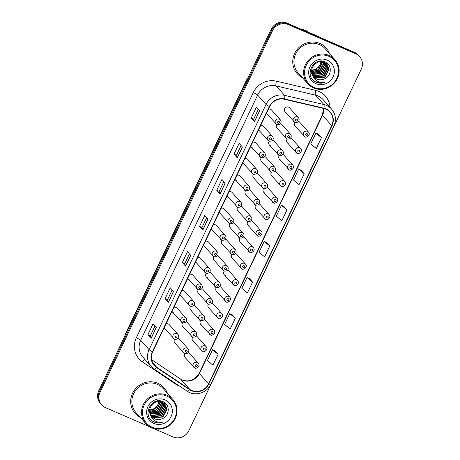 <?xml version="1.0" encoding="UTF-8"?>
<svg xmlns="http://www.w3.org/2000/svg" width="460" height="460" viewBox="0 0 460 460"><rect width="100%" height="100%" fill="white"/><g stroke="black" fill="none" stroke-linecap="round" stroke-linejoin="round"><path stroke-width="0.69" d="M229.546 223.617A3.024 2.881 -41.7 0 1 228.493 219.219A3.024 2.881 -41.7 0 1 233.093 218.897L224.319 209.053A3.024 2.881 138.3 0 0 221.139 208.317M219.282 212.215A3.024 2.881 138.3 0 0 220.771 213.773M245.295 190.601A3.024 2.881 -41.7 0 1 244.243 186.202A3.024 2.881 -41.7 0 1 248.843 185.88L240.068 176.036A3.024 2.881 138.3 0 0 236.888 175.3M235.031 179.193A3.024 2.881 138.3 0 0 236.515 180.757M253.167 174.093A3.024 2.881 -41.7 0 1 252.12 169.694A3.024 2.881 -41.7 0 1 256.714 169.372L247.94 159.528A3.024 2.881 138.3 0 0 244.76 158.792M242.903 162.685A3.024 2.881 138.3 0 0 244.392 164.249M261.044 157.584A3.024 2.881 -41.7 0 1 259.992 153.186A3.024 2.881 -41.7 0 1 264.592 152.864L255.812 143.02A3.024 2.881 138.3 0 0 252.638 142.284M250.78 146.176A3.024 2.881 138.3 0 0 252.264 147.74M268.916 141.07A3.024 2.881 -41.7 0 1 267.869 136.677A3.024 2.881 -41.7 0 1 272.464 136.355L263.689 126.511A3.024 2.881 138.3 0 0 260.51 125.775M258.652 129.668A3.024 2.881 138.3 0 0 260.142 131.232M237.417 207.109A3.024 2.881 -41.7 0 1 236.371 202.71A3.024 2.881 -41.7 0 1 240.965 202.388L232.191 192.544A3.024 2.881 138.3 0 0 229.011 191.808M227.154 195.701A3.024 2.881 138.3 0 0 228.643 197.265M221.668 240.126A3.024 2.881 -41.7 0 1 220.622 235.733A3.024 2.881 -41.7 0 1 225.216 235.405L216.441 225.561A3.024 2.881 138.3 0 0 213.267 224.825M211.404 228.723A3.024 2.881 138.3 0 0 212.894 230.282M213.796 256.634A3.024 2.881 -41.7 0 1 212.75 252.241A3.024 2.881 -41.7 0 1 217.344 251.913L208.57 242.075A3.024 2.881 138.3 0 0 205.39 241.333M203.533 245.232A3.024 2.881 138.3 0 0 205.022 246.79M205.919 273.142A3.024 2.881 -41.7 0 1 204.873 268.749A3.024 2.881 -41.7 0 1 209.472 268.421L200.692 258.583A3.024 2.881 138.3 0 0 197.518 257.841M195.655 261.74A3.024 2.881 138.3 0 0 197.144 263.304M198.047 289.65A3.024 2.881 -41.7 0 1 197.001 285.257A3.024 2.881 -41.7 0 1 201.595 284.93L192.82 275.091A3.024 2.881 138.3 0 0 189.641 274.35M187.783 278.248A3.024 2.881 138.3 0 0 189.273 279.812M190.175 306.159A3.024 2.881 -41.7 0 1 189.123 301.766A3.024 2.881 -41.7 0 1 193.723 301.438L184.949 291.6A3.024 2.881 138.3 0 0 181.769 290.864M179.912 294.756A3.024 2.881 138.3 0 0 181.395 296.32M182.298 322.673A3.024 2.881 -41.7 0 1 181.251 318.274A3.024 2.881 -41.7 0 1 185.846 317.952L177.071 308.108A3.024 2.881 138.3 0 0 173.892 307.372M172.034 311.265A3.024 2.881 138.3 0 0 173.523 312.829M174.426 339.181A3.024 2.881 -41.7 0 1 173.374 334.782A3.024 2.881 -41.7 0 1 177.974 334.46L169.199 324.616A3.024 2.881 138.3 0 0 166.02 323.88M164.162 327.773A3.024 2.881 138.3 0 0 165.646 329.337M276.788 124.562A3.024 2.881 -41.7 0 1 275.741 120.169A3.024 2.881 -41.7 0 1 280.341 119.841L271.561 110.003A3.024 2.881 138.3 0 0 268.387 109.261M266.524 113.16A3.024 2.881 138.3 0 0 268.013 114.724M239.671 237.964A3.024 2.881 -41.7 0 1 238.625 233.571A3.024 2.881 -41.7 0 1 243.219 233.243L234.445 223.405A3.024 2.881 138.3 0 0 233.272 222.623M229.833 223.75A3.024 2.881 138.3 0 0 230.897 228.12M247.543 221.455A3.024 2.881 -41.7 0 1 246.497 217.062A3.024 2.881 -41.7 0 1 251.091 216.735L242.316 206.891A3.024 2.881 138.3 0 0 241.143 206.114M237.705 207.242A3.024 2.881 138.3 0 0 238.769 211.611M263.292 188.439A3.024 2.881 -41.7 0 1 262.246 184.04A3.024 2.881 -41.7 0 1 266.84 183.718L258.066 173.874A3.024 2.881 138.3 0 0 256.893 173.098M253.454 174.225A3.024 2.881 138.3 0 0 254.518 178.595M271.17 171.931A3.024 2.881 -41.7 0 1 270.118 167.532A3.024 2.881 -41.7 0 1 274.718 167.21L265.943 157.366A3.024 2.881 138.3 0 0 264.764 156.59M261.326 157.711A3.024 2.881 138.3 0 0 262.395 162.087M279.042 155.422A3.024 2.881 -41.7 0 1 277.995 151.024A3.024 2.881 -41.7 0 1 282.589 150.702L273.815 140.858A3.024 2.881 138.3 0 0 272.642 140.082M269.203 141.203A3.024 2.881 138.3 0 0 270.267 145.578M286.919 138.914A3.024 2.881 -41.7 0 1 285.867 134.515A3.024 2.881 -41.7 0 1 290.467 134.194L281.692 124.349A3.024 2.881 138.3 0 0 280.514 123.573M277.075 124.695A3.024 2.881 138.3 0 0 278.139 129.07M255.421 204.947A3.024 2.881 -41.7 0 1 254.368 200.548A3.024 2.881 -41.7 0 1 258.968 200.226L250.194 190.382A3.024 2.881 138.3 0 0 249.021 189.606M245.577 190.733A3.024 2.881 138.3 0 0 246.646 195.103M231.794 254.472A3.024 2.881 -41.7 0 1 230.748 250.079A3.024 2.881 -41.7 0 1 235.347 249.751L226.567 239.913A3.024 2.881 138.3 0 0 225.394 239.137M221.956 240.258A3.024 2.881 138.3 0 0 223.019 244.634M223.922 270.98A3.024 2.881 -41.7 0 1 222.876 266.587A3.024 2.881 -41.7 0 1 227.47 266.26L218.695 256.421A3.024 2.881 138.3 0 0 217.522 255.645M214.084 256.766A3.024 2.881 138.3 0 0 215.148 261.142M216.05 287.488A3.024 2.881 -41.7 0 1 214.998 283.095A3.024 2.881 -41.7 0 1 219.598 282.773L210.824 272.93A3.024 2.881 138.3 0 0 209.645 272.153M206.206 273.274A3.024 2.881 138.3 0 0 207.27 277.65M208.173 304.002A3.024 2.881 -41.7 0 1 207.126 299.604A3.024 2.881 -41.7 0 1 211.721 299.282L202.946 289.438A3.024 2.881 138.3 0 0 201.773 288.661M198.335 289.783A3.024 2.881 138.3 0 0 199.398 294.158M200.301 320.511A3.024 2.881 -41.7 0 1 199.249 316.112A3.024 2.881 -41.7 0 1 203.849 315.79L195.074 305.946A3.024 2.881 138.3 0 0 193.896 305.17M190.457 306.291A3.024 2.881 138.3 0 0 191.527 310.667M192.424 337.019A3.024 2.881 -41.7 0 1 191.377 332.62A3.024 2.881 -41.7 0 1 195.971 332.298L187.197 322.454A3.024 2.881 138.3 0 0 186.024 321.678M182.585 322.799A3.024 2.881 138.3 0 0 183.649 327.175M184.552 353.527A3.024 2.881 -41.7 0 1 183.505 349.128A3.024 2.881 -41.7 0 1 188.1 348.806L179.325 338.962A3.024 2.881 138.3 0 0 178.152 338.186M174.708 339.308A3.024 2.881 138.3 0 0 175.777 343.683M294.791 122.4A3.024 2.881 -41.7 0 1 293.744 118.007A3.024 2.881 -41.7 0 1 298.339 117.685L289.564 107.841A3.024 2.881 138.3 0 0 284.97 108.163A3.024 2.881 138.3 0 0 286.017 112.562M249.797 252.31A3.024 2.881 -41.7 0 1 248.751 247.917A3.024 2.881 -41.7 0 1 253.345 247.589L244.57 237.751A3.024 2.881 138.3 0 0 243.397 236.975M239.959 238.096A3.024 2.881 138.3 0 0 241.023 242.472M257.675 235.802A3.024 2.881 -41.7 0 1 256.623 231.409A3.024 2.881 -41.7 0 1 261.222 231.081L252.442 221.243A3.024 2.881 138.3 0 0 251.269 220.466M247.831 221.588A3.024 2.881 138.3 0 0 248.894 225.963M273.418 202.785A3.024 2.881 -41.7 0 1 272.372 198.392A3.024 2.881 -41.7 0 1 276.972 198.064L268.191 188.22A3.024 2.881 138.3 0 0 267.018 187.444M263.58 188.571A3.024 2.881 138.3 0 0 264.644 192.941M281.296 186.277A3.024 2.881 -41.7 0 1 280.249 181.884A3.024 2.881 -41.7 0 1 284.843 181.556L276.069 171.712A3.024 2.881 138.3 0 0 274.896 170.936M271.457 172.063A3.024 2.881 138.3 0 0 272.521 176.433M289.167 169.769A3.024 2.881 -41.7 0 1 288.121 165.37A3.024 2.881 -41.7 0 1 292.715 165.048L283.941 155.204A3.024 2.881 138.3 0 0 282.768 154.428M279.329 155.555A3.024 2.881 138.3 0 0 280.393 159.925M297.045 153.261A3.024 2.881 -41.7 0 1 295.993 148.862A3.024 2.881 -41.7 0 1 300.593 148.54L291.818 138.696A3.024 2.881 138.3 0 0 290.639 137.919M287.201 139.041A3.024 2.881 138.3 0 0 288.27 143.416M265.546 219.293A3.024 2.881 -41.7 0 1 264.5 214.9A3.024 2.881 -41.7 0 1 269.094 214.573L260.32 204.734A3.024 2.881 138.3 0 0 259.147 203.952M255.708 205.079A3.024 2.881 138.3 0 0 256.772 209.449M241.925 268.818A3.024 2.881 -41.7 0 1 240.873 264.425A3.024 2.881 -41.7 0 1 245.473 264.103L236.699 254.259A3.024 2.881 138.3 0 0 235.52 253.483M232.081 254.604A3.024 2.881 138.3 0 0 233.145 258.98M234.048 285.332A3.024 2.881 -41.7 0 1 233.001 280.933A3.024 2.881 -41.7 0 1 237.596 280.611L228.821 270.767A3.024 2.881 138.3 0 0 227.648 269.991M224.21 271.112A3.024 2.881 138.3 0 0 225.273 275.488M226.176 301.841A3.024 2.881 -41.7 0 1 225.124 297.442A3.024 2.881 -41.7 0 1 229.724 297.12L220.949 287.276A3.024 2.881 138.3 0 0 219.771 286.499M216.332 287.621A3.024 2.881 138.3 0 0 217.402 291.996M218.299 318.349A3.024 2.881 -41.7 0 1 217.252 313.95A3.024 2.881 -41.7 0 1 221.846 313.628L213.072 303.784A3.024 2.881 138.3 0 0 211.899 303.008M208.46 304.129A3.024 2.881 138.3 0 0 209.524 308.505M210.427 334.857A3.024 2.881 -41.7 0 1 209.38 330.458A3.024 2.881 -41.7 0 1 213.975 330.136L205.2 320.292A3.024 2.881 138.3 0 0 204.027 319.516M200.589 320.643A3.024 2.881 138.3 0 0 201.652 325.013M202.549 351.365A3.024 2.881 -41.7 0 1 201.503 346.966A3.024 2.881 -41.7 0 1 206.103 346.644L197.323 336.8A3.024 2.881 138.3 0 0 196.15 336.024M192.711 337.151A3.024 2.881 138.3 0 0 193.775 341.521M194.678 367.873A3.024 2.881 -41.7 0 1 193.631 363.48A3.024 2.881 -41.7 0 1 198.225 363.153L189.451 353.309A3.024 2.881 138.3 0 0 188.278 352.532M184.839 353.659A3.024 2.881 138.3 0 0 185.903 358.029M304.917 136.752A3.024 2.881 -41.7 0 1 303.87 132.353A3.024 2.881 -41.7 0 1 308.464 132.031L299.69 122.187A3.024 2.881 138.3 0 0 298.517 121.411M295.078 122.532A3.024 2.881 138.3 0 0 296.142 126.908M319.959 43.516A19.349 18.423 138.3 0 0 296.711 50.042A19.349 18.423 138.3 0 0 297.246 73.721A19.349 18.423 138.3 0 0 302.416 77.705A19.349 18.423 138.3 0 1 297.246 73.721A19.349 18.423 138.3 0 1 296.711 50.042A19.349 18.423 138.3 0 1 319.959 43.516A19.349 18.423 138.3 0 1 326.134 47.966A19.349 18.423 138.3 0 0 319.959 43.516M157.889 383.295A19.349 18.423 138.3 0 0 134.648 389.827A19.349 18.423 138.3 0 0 135.177 413.505A19.349 18.423 138.3 0 0 140.346 417.484A19.349 18.423 138.3 0 1 135.177 413.505A19.349 18.423 138.3 0 1 134.648 389.827A19.349 18.423 138.3 0 1 157.889 383.295A19.349 18.423 138.3 0 1 164.065 387.751A19.349 18.423 138.3 0 0 157.889 383.295M325.858 109.164A12.903 12.282 -41.7 0 1 329.975 112.131A12.903 12.282 -41.7 0 1 331.712 125.643L208.57 383.818A12.903 12.282 -41.7 0 1 189.802 389.419L156.676 367.229A12.903 12.282 -41.7 0 1 154.445 365.292A12.903 12.282 -41.7 0 1 152.708 351.779L269.658 106.593A12.903 12.282 -41.7 0 1 284.476 99.285L323.8 108.485A12.903 12.282 -41.7 0 1 325.858 109.164M325.996 108.876A13.225 12.592 138.3 0 0 323.886 108.175L284.562 98.975A13.225 12.592 138.3 0 0 269.376 106.473L152.427 351.659A13.225 12.592 138.3 0 0 156.486 367.494L189.618 389.678A13.225 12.592 138.3 0 0 208.851 383.939L331.993 125.764A13.225 12.592 138.3 0 0 325.996 108.876M153.404 428.409L173.029 436.908A12.092 11.517 138.3 0 0 188.847 430.692L361.249 69.247A12.092 11.517 138.3 0 0 359.622 56.58L358.311 55.108A12.092 11.517 138.3 0 0 354.453 52.325L286.971 23.092A12.092 11.517 138.3 0 0 271.153 29.308L98.751 390.753L99.406 391.489A12.092 11.517 138.3 0 0 101.033 404.156A12.092 11.517 138.3 0 1 99.406 391.489L271.808 30.044L99.406 391.489L100.061 392.225A12.092 11.517 138.3 0 0 101.689 404.892A12.092 11.517 138.3 0 0 105.547 407.675L149.793 426.84M286.971 23.092L287.627 23.828A12.092 11.517 138.3 0 0 271.808 30.044A12.092 11.517 138.3 0 1 287.627 23.828L355.108 53.061L287.627 23.828L288.282 24.564A12.092 11.517 138.3 0 0 272.464 30.78L100.061 392.225M358.967 55.844A12.092 11.517 138.3 0 0 355.108 53.061A12.092 11.517 138.3 0 1 358.967 55.844M218.109 354.338L212.554 349.761L207.385 360.594L212.94 365.171L218.109 354.338L214.82 350.675M235.33 318.228L229.776 313.651L224.612 324.484L230.167 329.061L235.33 318.228L232.041 314.565M252.557 282.118L247.003 277.541L241.833 288.374L247.388 292.951L252.557 282.118L249.262 278.461M321.448 137.684L315.893 133.112L310.724 143.94L316.279 148.517L321.448 137.684L318.159 134.027M304.221 173.794L298.666 169.217L293.503 180.05L299.058 184.627L304.221 173.794L300.932 170.131M287 209.904L281.445 205.327L276.282 216.16L281.836 220.737L287 209.904L283.711 206.241M269.779 246.008L264.224 241.437L259.055 252.27L264.609 256.841L269.779 246.008L266.489 242.351M329.498 53.555A19.349 18.423 138.3 0 0 326.134 47.966A19.349 18.423 138.3 0 1 329.498 53.555M167.428 393.34A19.349 18.423 138.3 0 0 164.065 387.751A19.349 18.423 138.3 0 1 167.428 393.34M359.622 56.58A12.092 11.517 138.3 0 0 355.764 53.797L288.282 24.564M168.371 302.289L165.088 298.609L170.257 287.776L173.535 291.456L168.371 302.289A3.226 0.397 25.5 0 1 168.297 302.18L173.454 291.364M151.144 338.393L147.867 334.719L153.03 323.886L156.314 327.56L151.144 338.393A3.226 0.397 25.5 0 1 151.076 338.284L156.233 327.474M220.041 193.959L216.758 190.285L221.927 179.452L225.204 183.132L220.041 193.959A3.226 0.397 25.5 0 1 219.966 193.85L225.124 183.04M237.262 157.855L233.979 154.175L239.148 143.342L242.426 147.022L237.262 157.855A3.226 0.397 25.5 0 1 237.193 157.745L242.351 146.93M254.483 121.745L251.206 118.065L256.37 107.232L259.653 110.912L254.483 121.745A3.226 0.397 25.5 0 1 254.414 121.635L259.572 110.82M185.593 266.179L182.309 262.499L187.479 251.666L190.762 255.346L185.593 266.179A3.226 0.397 25.5 0 1 185.524 266.07L190.681 255.254M202.814 230.069L199.536 226.389L204.7 215.556L207.983 219.236L202.814 230.069A3.226 0.397 25.5 0 1 202.745 229.96L207.903 219.15M199.536 226.389L202.003 227.458L202.745 229.96M182.309 262.499L184.782 263.568L185.524 266.07M251.206 118.065L253.673 119.134L254.414 121.635M233.979 154.175L236.452 155.244L237.193 157.745M216.758 190.285L219.23 191.354L219.966 193.85M147.867 334.719L150.334 335.788L151.076 338.284M165.088 298.609L167.561 299.678L168.297 302.18M264.224 241.437L266.53 242.368M281.445 205.327L283.751 206.258M298.666 169.217L300.978 170.148M315.893 133.112L318.199 134.044M247.003 277.541L249.308 278.478M229.776 313.651L232.087 314.582M212.554 349.761L214.86 350.692M201.998 227.47L206.643 217.735M219.224 191.36L223.865 181.625M236.446 155.256L241.092 145.521M253.667 119.146L258.313 109.411M184.776 263.58L189.422 253.845M167.555 299.684L172.195 289.955M150.334 335.794L154.974 326.059M98.751 390.753A12.092 11.517 138.3 0 0 100.378 403.42L101.689 404.892M314.128 87.412A17.336 16.502 138.3 0 0 336.8 78.499A17.336 16.502 138.3 0 0 328.934 56.356A17.336 16.502 138.3 0 0 306.262 65.268A17.336 16.502 138.3 0 0 314.128 87.412M313.616 87.946A18.141 17.273 138.3 0 0 335.409 81.823A18.141 17.273 138.3 0 0 334.909 59.627A18.141 17.273 138.3 0 0 329.118 55.453A18.141 17.273 138.3 0 0 307.326 61.571A18.141 17.273 138.3 0 0 307.826 83.772A18.141 17.273 138.3 0 0 313.616 87.946M334.909 59.627L325.231 48.771A18.141 17.273 138.3 0 0 319.441 44.597A18.141 17.273 138.3 0 0 297.649 50.721A18.141 17.273 138.3 0 0 298.149 72.916L307.826 83.772M318.745 36.857A21.769 20.729 138.3 0 0 315.249 34.908A21.769 20.729 138.3 0 0 311.409 33.678M309.465 32.838A17.135 16.313 138.3 0 0 305.561 30.412A17.135 16.313 138.3 0 0 301.076 29.198M311.725 73.416L311.265 73.192M325.209 62.859L325.91 65.74L321.839 73.709L312.305 74.359M325.03 62.755L325.645 65.452L321.58 73.416L312.231 74.163M325.881 63.307L326.951 66.913L322.885 74.876L313.812 75.751L312.633 75.118M325.72 63.187L326.692 66.619L322.621 74.589L313.547 75.463L312.547 74.934M326.491 63.813L327.991 68.08L323.926 76.049L314.853 76.923L313.013 75.814M326.347 63.681L327.733 67.787L323.662 75.756L314.594 76.63L312.909 75.641M312.593 75.032L313.91 77.027L316.819 79.126C319.263 80.126 321.73 80.069 324.225 78.942C331.861 76.262 332.292 64.866 325.346 62.014C313.507 55.861 303.542 76.268 315.606 81.96L316.198 82.242C318.843 83.352 321.58 83.461 324.409 82.576C321.528 82.869 318.895 82.225 316.514 80.655C314.536 79.31 313.231 77.435 312.593 75.032L312.478 74.779C308.884 67.804 317.394 58.983 324.202 62.347L327.043 64.371L329.032 69.247L324.967 77.217L315.893 78.091L313.444 76.458M326.91 64.227L328.773 68.954L324.708 76.923L315.635 77.797L313.335 76.302M324.225 78.942C321.626 80.005 319.113 80.017 316.675 78.965L313.812 76.912M323.656 62.14L323.823 63.405L319.757 71.375L311.846 72.674M323.438 62.071L323.564 63.112L319.499 71.081L311.811 72.444M324.467 62.468L324.869 64.572L320.798 72.542L312.041 73.548M324.271 62.376L324.605 64.279L320.539 72.249L311.983 73.335M327.146 60.111A13.144 12.518 138.3 0 0 309.954 66.867A13.144 12.518 138.3 0 0 315.916 83.657A13.144 12.518 138.3 0 0 333.109 76.9A13.144 12.518 138.3 0 0 327.146 60.111M321.753 61.743L317.676 69.04L311.73 70.679M322.517 61.847L318.458 69.914L312.173 71.53L311.719 71.018M322.759 61.893L318.717 70.207L311.736 71.72M311.788 70.046A9.114 8.677 138.3 0 0 320.856 61.709M324.409 82.576L316.077 82.104L314.548 81.282M152.059 427.19A17.336 16.502 138.3 0 0 174.737 418.278A17.336 16.502 138.3 0 0 166.871 396.14A17.336 16.502 138.3 0 0 144.193 405.047A17.336 16.502 138.3 0 0 152.059 427.19M151.547 427.731A18.141 17.273 138.3 0 0 173.339 421.607A18.141 17.273 138.3 0 0 172.839 399.406A18.141 17.273 138.3 0 0 167.049 395.232A18.141 17.273 138.3 0 0 145.262 401.356A18.141 17.273 138.3 0 0 145.762 423.551A18.141 17.273 138.3 0 0 151.547 427.731M172.839 399.406L163.162 388.556A18.141 17.273 138.3 0 0 157.372 384.376A18.141 17.273 138.3 0 0 135.585 390.5A18.141 17.273 138.3 0 0 136.079 412.7L145.762 423.551M149.661 413.195L149.195 412.976M163.139 402.638L163.84 405.524L159.775 413.494L150.236 414.144M162.961 402.534L163.582 405.231L159.517 413.201L150.167 413.942M163.812 403.086L164.881 406.692L160.816 414.661L151.742 415.535L150.564 414.897M163.651 402.971L164.623 406.398L160.557 414.368L151.484 415.242L150.477 414.713M164.421 403.592L165.922 407.859L161.857 415.828L152.783 416.702L150.943 415.593M164.277 403.46L165.663 407.566L161.598 415.535L152.524 416.409L150.845 415.426M150.523 414.811L151.84 416.812L154.75 418.905C157.193 419.911 159.666 419.848 162.161 418.721C169.797 416.041 170.223 404.645 163.277 401.798C151.438 395.64 141.479 416.047 153.536 421.745L154.129 422.021C156.78 423.131 159.517 423.246 162.34 422.355C159.465 422.648 156.831 422.01 154.445 420.434C152.473 419.094 151.162 417.22 150.523 414.811L150.408 414.558C146.815 407.583 155.33 398.768 162.133 402.126L164.973 404.15L166.968 409.026L162.898 416.996L153.824 417.87L151.38 416.242M164.841 404.006L166.704 408.733L162.639 416.702L153.565 417.577L151.265 416.081M162.161 418.721C159.562 419.79 157.044 419.796 154.606 418.744L151.742 416.697M161.586 401.925L161.759 403.184L157.694 411.154L149.776 412.453M161.374 401.856L161.5 402.897L157.429 410.86L149.742 412.223M162.403 402.247L162.8 404.357L158.734 412.321L149.971 413.327M162.208 402.161L162.541 404.064L158.47 412.034L149.914 413.114M165.083 399.889A13.144 12.518 138.3 0 0 147.884 406.646A13.144 12.518 138.3 0 0 153.847 423.436A13.144 12.518 138.3 0 0 171.045 416.679A13.144 12.518 138.3 0 0 165.083 399.889M159.683 401.522L155.606 408.819L149.667 410.458M160.448 401.626L156.388 409.693L150.104 411.309L149.655 410.803M160.689 401.678L156.647 409.986L149.667 411.504M149.718 409.825A9.114 8.677 138.3 0 0 158.786 401.494M162.34 422.355L154.008 421.883L152.484 421.067M189.802 389.419L180.613 379.115A12.903 12.282 138.3 0 0 182.505 380.144A12.903 12.282 138.3 0 0 199.381 373.514L322.523 115.339A12.903 12.282 138.3 0 0 323.719 108.462M151.685 359.737L180.613 379.115A7.256 2.156 -56.2 0 0 180.492 379.005L182.292 379.989C189.347 382.294 194.988 380.017 199.226 373.158A7.256 0.897 25.5 0 0 199.381 373.514L208.57 383.818M331.712 125.643L322.523 115.339A7.256 0.897 25.5 0 1 322.368 114.983L323.598 108.433M179.659 386.153A20.16 19.194 -41.7 0 1 178.583 385.727A20.16 19.194 -41.7 0 1 175.634 384.117L142.508 361.928A20.16 19.194 -41.7 0 1 136.309 337.789L253.259 92.604A20.16 19.194 -41.7 0 1 276.414 81.178L315.738 90.379A20.16 19.194 -41.7 0 1 330.038 107.358M253.259 92.604A4.031 0.494 25.5 0 1 257.635 95.059L266.029 104.477A16.123 15.352 -41.7 0 1 284.556 95.341L323.874 104.541A16.123 15.352 -41.7 0 1 326.45 105.392A16.123 15.352 -41.7 0 1 331.597 109.1L323.196 99.682A16.123 15.352 138.3 0 0 318.05 95.973A16.123 15.352 138.3 0 0 315.479 95.122L276.155 85.922A16.123 15.352 138.3 0 0 257.635 95.059L140.685 340.245A16.123 15.352 138.3 0 0 142.853 357.132L151.254 366.551A16.123 15.352 -41.7 0 1 149.08 349.669L266.029 104.477A4.031 0.494 25.5 0 0 269.376 106.473M323.886 108.175A4.031 1.023 103.2 0 0 323.874 104.541L315.479 95.122A4.031 1.023 -76.8 0 1 315.738 90.379M152.427 351.659A4.031 0.494 -154.5 0 1 149.08 349.669L140.685 340.245A4.031 0.494 25.5 0 0 136.309 337.789M154.037 368.978A16.123 15.352 -41.7 0 1 151.254 366.551L154.106 369.035A4.031 1.196 123.8 0 1 154.037 368.978M156.486 367.494A4.031 1.196 123.8 0 1 154.106 369.035L187.231 391.224A4.031 1.196 123.8 0 1 187.162 391.167M276.414 81.178A4.031 1.023 -76.8 0 0 276.155 85.922L284.556 95.341A4.031 1.023 103.2 0 1 284.562 98.975M189.618 389.678A4.031 1.196 123.8 0 1 187.231 391.224C194.798 396.658 206.868 393.11 210.709 384.359L333.851 126.184A4.031 0.494 -154.5 0 1 331.993 125.764M208.851 383.939A4.031 0.494 25.5 0 0 210.709 384.359M355.764 53.797L354.453 52.325M272.464 30.78L271.153 29.308M144.975 359.513A4.031 1.196 -56.2 0 0 142.508 361.928M175.956 383.674A4.031 1.196 -56.2 0 0 175.634 384.117M156.676 367.229L152.772 362.854M247.388 79.126A16.123 15.352 138.3 0 0 246.6 80.58L246.663 80.649M124.551 336.668L125.741 333.218L246.428 80.189A8.061 0.995 25.5 0 0 246.6 80.58L125.971 333.678M125.741 333.218A8.061 0.995 25.5 0 0 125.913 333.609A16.123 15.352 138.3 0 0 125.281 335.133M307.05 133.601A1.006 0.96 138.3 0 0 305.733 134.119A1.006 0.96 138.3 0 0 306.188 135.407A1.006 0.96 138.3 0 0 307.51 134.889A1.006 0.96 138.3 0 0 307.05 133.601M296.062 121.055A1.006 0.96 138.3 0 0 297.378 120.537A1.006 0.96 138.3 0 0 296.924 119.249A1.006 0.96 138.3 0 0 295.608 119.772A1.006 0.96 138.3 0 0 296.062 121.055M278.064 123.217A1.006 0.96 138.3 0 0 279.381 122.699A1.006 0.96 138.3 0 0 278.921 121.411A1.006 0.96 138.3 0 0 277.604 121.929A1.006 0.96 138.3 0 0 278.064 123.217M299.178 150.109A1.006 0.96 138.3 0 0 297.856 150.627A1.006 0.96 138.3 0 0 298.316 151.915A1.006 0.96 138.3 0 0 299.632 151.398A1.006 0.96 138.3 0 0 299.178 150.109M291.301 166.618A1.006 0.96 138.3 0 0 289.984 167.135A1.006 0.96 138.3 0 0 290.438 168.423A1.006 0.96 138.3 0 0 291.761 167.906A1.006 0.96 138.3 0 0 291.301 166.618M283.429 183.126A1.006 0.96 138.3 0 0 282.106 183.643A1.006 0.96 138.3 0 0 282.566 184.931A1.006 0.96 138.3 0 0 283.883 184.414A1.006 0.96 138.3 0 0 283.429 183.126M275.551 199.634A1.006 0.96 138.3 0 0 274.235 200.152A1.006 0.96 138.3 0 0 274.689 201.44A1.006 0.96 138.3 0 0 276.011 200.922A1.006 0.96 138.3 0 0 275.551 199.634M288.19 137.569A1.006 0.96 138.3 0 0 289.507 137.046A1.006 0.96 138.3 0 0 289.047 135.763A1.006 0.96 138.3 0 0 287.73 136.281A1.006 0.96 138.3 0 0 288.19 137.569M280.312 154.077A1.006 0.96 138.3 0 0 281.635 153.559A1.006 0.96 138.3 0 0 281.175 152.271A1.006 0.96 138.3 0 0 279.858 152.789A1.006 0.96 138.3 0 0 280.312 154.077M272.441 170.585A1.006 0.96 138.3 0 0 273.757 170.068A1.006 0.96 138.3 0 0 273.303 168.78A1.006 0.96 138.3 0 0 271.981 169.297A1.006 0.96 138.3 0 0 272.441 170.585M270.187 139.725A1.006 0.96 138.3 0 0 271.503 139.207A1.006 0.96 138.3 0 0 271.049 137.919A1.006 0.96 138.3 0 0 269.733 138.443A1.006 0.96 138.3 0 0 270.187 139.725M262.315 156.239A1.006 0.96 138.3 0 0 263.632 155.716A1.006 0.96 138.3 0 0 263.172 154.433A1.006 0.96 138.3 0 0 261.855 154.951A1.006 0.96 138.3 0 0 262.315 156.239M254.437 172.747A1.006 0.96 138.3 0 0 255.754 172.23A1.006 0.96 138.3 0 0 255.3 170.942A1.006 0.96 138.3 0 0 253.983 171.459A1.006 0.96 138.3 0 0 254.437 172.747M246.566 189.255A1.006 0.96 138.3 0 0 247.882 188.738A1.006 0.96 138.3 0 0 247.422 187.45A1.006 0.96 138.3 0 0 246.106 187.967A1.006 0.96 138.3 0 0 246.566 189.255M264.563 187.093A1.006 0.96 138.3 0 0 265.886 186.576A1.006 0.96 138.3 0 0 265.426 185.288A1.006 0.96 138.3 0 0 264.109 185.805A1.006 0.96 138.3 0 0 264.563 187.093M267.68 216.142A1.006 0.96 138.3 0 0 266.363 216.66A1.006 0.96 138.3 0 0 266.817 217.948A1.006 0.96 138.3 0 0 268.134 217.43A1.006 0.96 138.3 0 0 267.68 216.142M259.802 232.651A1.006 0.96 138.3 0 0 258.486 233.168A1.006 0.96 138.3 0 0 258.945 234.456A1.006 0.96 138.3 0 0 260.262 233.939A1.006 0.96 138.3 0 0 259.802 232.651M251.93 249.159A1.006 0.96 138.3 0 0 250.614 249.677A1.006 0.96 138.3 0 0 251.068 250.964A1.006 0.96 138.3 0 0 252.385 250.447A1.006 0.96 138.3 0 0 251.93 249.159M244.053 265.667A1.006 0.96 138.3 0 0 242.736 266.19A1.006 0.96 138.3 0 0 243.196 267.473A1.006 0.96 138.3 0 0 244.513 266.955A1.006 0.96 138.3 0 0 244.053 265.667M256.691 203.602A1.006 0.96 138.3 0 0 258.008 203.084A1.006 0.96 138.3 0 0 257.554 201.796A1.006 0.96 138.3 0 0 256.231 202.314A1.006 0.96 138.3 0 0 256.691 203.602M248.814 220.11A1.006 0.96 138.3 0 0 250.136 219.592A1.006 0.96 138.3 0 0 249.677 218.304A1.006 0.96 138.3 0 0 248.36 218.822A1.006 0.96 138.3 0 0 248.814 220.11M240.942 236.618A1.006 0.96 138.3 0 0 242.259 236.101A1.006 0.96 138.3 0 0 241.805 234.813A1.006 0.96 138.3 0 0 240.482 235.33A1.006 0.96 138.3 0 0 240.942 236.618M233.07 253.126A1.006 0.96 138.3 0 0 234.387 252.609A1.006 0.96 138.3 0 0 233.927 251.321A1.006 0.96 138.3 0 0 232.611 251.838A1.006 0.96 138.3 0 0 233.07 253.126M238.688 205.764A1.006 0.96 138.3 0 0 240.011 205.246A1.006 0.96 138.3 0 0 239.551 203.958A1.006 0.96 138.3 0 0 238.234 204.476A1.006 0.96 138.3 0 0 238.688 205.764M230.816 222.272A1.006 0.96 138.3 0 0 232.133 221.755A1.006 0.96 138.3 0 0 231.679 220.466A1.006 0.96 138.3 0 0 230.356 220.984A1.006 0.96 138.3 0 0 230.816 222.272M222.939 238.78A1.006 0.96 138.3 0 0 224.261 238.263A1.006 0.96 138.3 0 0 223.802 236.975A1.006 0.96 138.3 0 0 222.485 237.492A1.006 0.96 138.3 0 0 222.939 238.78M236.181 282.181A1.006 0.96 138.3 0 0 234.864 282.699A1.006 0.96 138.3 0 0 235.319 283.987A1.006 0.96 138.3 0 0 236.641 283.464A1.006 0.96 138.3 0 0 236.181 282.181M228.309 298.69A1.006 0.96 138.3 0 0 226.987 299.207A1.006 0.96 138.3 0 0 227.447 300.495A1.006 0.96 138.3 0 0 228.764 299.978A1.006 0.96 138.3 0 0 228.309 298.69M220.432 315.198A1.006 0.96 138.3 0 0 219.115 315.715A1.006 0.96 138.3 0 0 219.57 317.003A1.006 0.96 138.3 0 0 220.892 316.486A1.006 0.96 138.3 0 0 220.432 315.198M212.56 331.706A1.006 0.96 138.3 0 0 211.238 332.223A1.006 0.96 138.3 0 0 211.698 333.511A1.006 0.96 138.3 0 0 213.014 332.994A1.006 0.96 138.3 0 0 212.56 331.706M204.683 348.214A1.006 0.96 138.3 0 0 203.366 348.732A1.006 0.96 138.3 0 0 203.826 350.02A1.006 0.96 138.3 0 0 205.143 349.502A1.006 0.96 138.3 0 0 204.683 348.214M196.811 364.722A1.006 0.96 138.3 0 0 195.494 365.24A1.006 0.96 138.3 0 0 195.948 366.528A1.006 0.96 138.3 0 0 197.265 366.01A1.006 0.96 138.3 0 0 196.811 364.722M225.193 269.635A1.006 0.96 138.3 0 0 226.51 269.117A1.006 0.96 138.3 0 0 226.055 267.829A1.006 0.96 138.3 0 0 224.739 268.347A1.006 0.96 138.3 0 0 225.193 269.635M217.321 286.143A1.006 0.96 138.3 0 0 218.638 285.625A1.006 0.96 138.3 0 0 218.178 284.337A1.006 0.96 138.3 0 0 216.861 284.861A1.006 0.96 138.3 0 0 217.321 286.143M209.444 302.657A1.006 0.96 138.3 0 0 210.766 302.134A1.006 0.96 138.3 0 0 210.306 300.851A1.006 0.96 138.3 0 0 208.989 301.369A1.006 0.96 138.3 0 0 209.444 302.657M201.572 319.165A1.006 0.96 138.3 0 0 202.889 318.648A1.006 0.96 138.3 0 0 202.434 317.36A1.006 0.96 138.3 0 0 201.112 317.877A1.006 0.96 138.3 0 0 201.572 319.165M193.695 335.673A1.006 0.96 138.3 0 0 195.017 335.156A1.006 0.96 138.3 0 0 194.557 333.868A1.006 0.96 138.3 0 0 193.24 334.385A1.006 0.96 138.3 0 0 193.695 335.673M185.823 352.182A1.006 0.96 138.3 0 0 187.139 351.664A1.006 0.96 138.3 0 0 186.685 350.376A1.006 0.96 138.3 0 0 185.363 350.894A1.006 0.96 138.3 0 0 185.823 352.182M215.067 255.288A1.006 0.96 138.3 0 0 216.384 254.771A1.006 0.96 138.3 0 0 215.93 253.483A1.006 0.96 138.3 0 0 214.607 254A1.006 0.96 138.3 0 0 215.067 255.288M207.195 271.797A1.006 0.96 138.3 0 0 208.512 271.279A1.006 0.96 138.3 0 0 208.052 269.991A1.006 0.96 138.3 0 0 206.736 270.509A1.006 0.96 138.3 0 0 207.195 271.797M199.318 288.305A1.006 0.96 138.3 0 0 200.635 287.787A1.006 0.96 138.3 0 0 200.18 286.499A1.006 0.96 138.3 0 0 198.864 287.017A1.006 0.96 138.3 0 0 199.318 288.305M191.446 304.813A1.006 0.96 138.3 0 0 192.763 304.296A1.006 0.96 138.3 0 0 192.303 303.008A1.006 0.96 138.3 0 0 190.986 303.531A1.006 0.96 138.3 0 0 191.446 304.813M183.569 321.327A1.006 0.96 138.3 0 0 184.886 320.804A1.006 0.96 138.3 0 0 184.431 319.522A1.006 0.96 138.3 0 0 183.114 320.039A1.006 0.96 138.3 0 0 183.569 321.327M175.697 337.835A1.006 0.96 138.3 0 0 177.014 337.318A1.006 0.96 138.3 0 0 176.559 336.03A1.006 0.96 138.3 0 0 175.237 336.547A1.006 0.96 138.3 0 0 175.697 337.835M333.851 126.184C336.519 119.933 335.766 114.235 331.597 109.1M151.679 359.709L180.492 379.005M199.226 373.158L322.368 114.983M246.428 80.189L248.365 77.079M295.176 126.212L304.98 136.792C305.86 138.305 311.322 135.039 308.464 132.031M298.339 117.685C299.828 119.123 299.374 123.245 294.848 122.446L285.05 111.866M280.341 119.841C281.83 121.285 281.376 125.407 276.851 124.608L267.047 114.028M287.305 142.721L297.103 153.301C297.982 154.813 303.445 151.547 300.593 148.54M279.427 159.229L289.231 169.815C290.111 171.327 295.573 168.055 292.715 165.048M271.555 175.737L281.353 186.323C282.233 187.835 287.695 184.569 284.843 181.556M263.678 192.245L273.481 202.831C274.361 204.343 279.824 201.077 276.972 198.064M290.467 134.194C291.956 135.631 291.502 139.754 286.977 138.954L277.179 128.374M282.589 150.702C284.079 152.139 283.624 156.262 279.105 155.463L269.301 144.883M274.718 167.21C276.207 168.647 275.753 172.77 271.227 171.971L261.43 161.391M272.464 136.355C273.953 137.793 273.499 141.916 268.973 141.116L259.175 130.536M264.592 152.864C266.081 154.301 265.627 158.424 261.102 157.625L251.304 147.045M256.714 169.372C258.204 170.809 257.749 174.932 253.224 174.133L243.426 163.553M248.843 185.88C250.332 187.318 249.878 191.44 245.352 190.641L235.554 180.061M266.84 183.718C268.335 185.156 267.875 189.284 263.356 188.485L253.552 177.899M255.806 208.754L265.604 219.339C266.484 220.852 271.946 217.586 269.094 214.573M247.934 225.268L257.732 235.848C258.612 237.36 264.075 234.094 261.222 231.081M240.057 241.776L249.855 252.356C250.734 253.868 256.197 250.602 253.345 247.589M232.185 258.284L241.983 268.864C242.863 270.377 248.325 267.111 245.473 264.103M258.968 200.226C260.458 201.67 260.003 205.792 255.478 204.993L245.68 194.407M251.091 216.735C252.586 218.178 252.126 222.301 247.606 221.501L237.803 210.916M243.219 233.243C244.708 234.686 244.254 238.809 239.729 238.01L229.931 227.424M235.347 249.751C236.837 251.194 236.382 255.317 231.857 254.518L222.053 243.938M240.965 202.388C242.46 203.826 242 207.949 237.481 207.155L227.677 196.57M233.093 218.897C234.583 220.34 234.128 224.463 229.603 223.663L219.805 213.078M225.216 235.405C226.711 236.848 226.251 240.971 221.731 240.172L211.928 229.586M224.308 274.792L234.111 285.373C234.991 286.885 240.453 283.619 237.596 280.611M216.436 291.301L226.234 301.881C227.113 303.393 232.576 300.127 229.724 297.12M208.558 307.809L218.362 318.389C219.242 319.901 224.704 316.635 221.846 313.628M200.686 324.317L210.484 334.903C211.364 336.415 216.827 333.143 213.975 330.136M192.809 340.825L202.613 351.411C203.492 352.923 208.955 349.657 206.103 346.644M184.937 357.334L194.735 367.919C195.615 369.432 201.077 366.166 198.225 363.153M227.47 266.26C228.959 267.703 228.505 271.825 223.98 271.026L214.182 260.446M219.598 282.773C221.087 284.211 220.633 288.334 216.108 287.534L206.31 276.954M211.721 299.282C213.21 300.719 212.756 304.842 208.236 304.043L198.433 293.463M203.849 315.79C205.338 317.228 204.884 321.35 200.359 320.551L190.561 309.971M195.971 332.298C197.466 333.736 197.006 337.858 192.487 337.059L182.683 326.479M188.1 348.806C189.589 350.244 189.135 354.367 184.609 353.573L174.811 342.987M217.344 251.913C218.833 253.356 218.379 257.479 213.854 256.68L204.056 246.094M209.472 268.421C210.962 269.865 210.507 273.987 205.982 273.188L196.178 262.602M201.595 284.93C203.084 286.373 202.63 290.496 198.105 289.696L188.307 279.116M193.723 301.438C195.212 302.881 194.758 307.004 190.233 306.205L180.435 295.625M185.846 317.952C187.335 319.389 186.881 323.512 182.361 322.713L172.558 312.133M177.974 334.46C179.463 335.898 179.009 340.02 174.484 339.221L164.686 328.641"/></g></svg>
